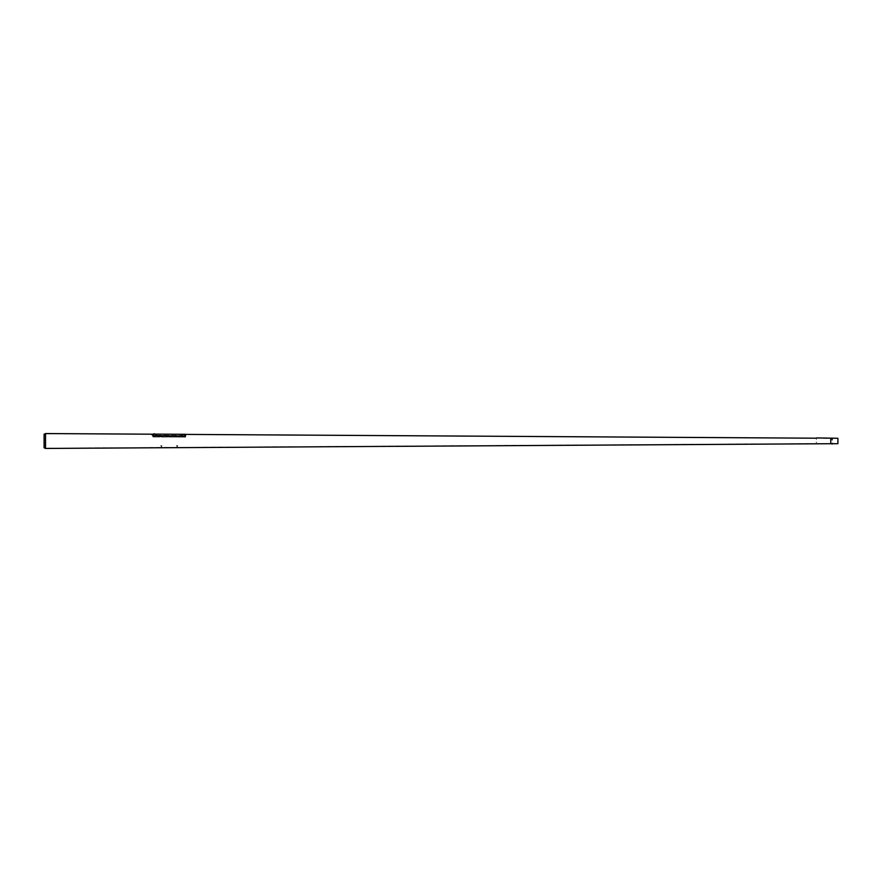 <?xml version="1.0" encoding="UTF-8"?>
<svg xmlns="http://www.w3.org/2000/svg" width="882" height="882" viewBox="0 0 882 882"><rect width="100%" height="100%" fill="white"/><g stroke="black" fill="none" stroke-linecap="round" stroke-linejoin="round"><path stroke-width="0.66" stroke-dasharray="4.41 3.31" d="M837.9 438.497L837.9 443.503L837.9 438.497L830.745 438.497L830.745 443.503L831.88 443.712L832.112 442.885M837.9 443.503L832.487 443.712M830.745 443.712L830.745 438.288M837.9 438.288L837.9 443.712M816.148 438.2L184.856 434.297L184.768 435.443M154.945 434.22L152.983 434.098M183.555 434.396L181.405 435.432L157.095 435.256L154.945 434.374L157.095 435.256L181.405 435.432L184.481 434.396L181.405 435.686L157.095 435.51L154.052 434.22L45.577 433.779L45.577 448.221L45.577 433.779L44.1 434.22L44.1 447.78L45.577 448.221L830.745 443.503M44.188 434.418L44.188 447.582L44.188 434.418M816.512 439.313L816.445 438.211L830.745 438.497M154.945 434.44L157.095 435.51L181.405 435.686L183.555 434.606M45.533 433.558L45.533 448.442M154.052 435.256L153.655 434.131L154.229 434.109L153.556 434.109M184.911 434.297L184.338 434.297M185.694 436.061L185.694 437.108L185.694 436.061L152.806 435.917L185.694 436.061L152.795 436.171L185.694 436.314L185.694 437.108L152.795 436.976L185.694 437.108L152.806 436.722L185.694 436.855L185.694 436.061M152.806 435.917L152.795 436.976L152.806 435.917M161.56 446.766L161.56 445.917M161.208 446.766L161.208 445.917M160.667 445.63L162.101 445.917L160.667 445.63M153.865 435.884L152.079 434.87L153.512 435.884L184.327 436.105L185.694 435.3L184.327 436.105L153.865 435.884M153.512 435.884L152.09 434.958M153.512 435.796L184.327 436.105M185.694 435.3L184.327 436.017M832.145 440.217L832.222 439.6L832.145 440.217M816.655 442.389L816.093 442.136L816.655 442.577M176.4 445.63L177.833 445.917L176.4 445.63M832.145 439.192L832.222 439.809L832.145 439.192M832.145 439.6L832.222 440.217L832.145 439.6M153.556 433.724L154.185 433.724M184.338 433.911L184.911 433.911M153.655 434.131L153.7 435.256M184.448 435.443L184.393 434.297M154.107 434.109L183.732 434.286M185.694 434.407L184.856 434.297M816.379 439.313L816.093 438.2M176.896 445.642L176.94 446.766M177.293 446.766L177.348 445.63M832.244 442.885L832.542 443.712"/><path stroke-width="1.32" d="M832.487 443.712L837.9 443.712L837.9 438.288L816.644 437.913M832.365 443.999L830.745 443.712L830.745 438.288L830.745 443.712L45.533 448.442L45.533 433.558L44.1 434.22L44.1 447.78L45.533 448.442M816.148 438.2L185.694 434.407M152.983 434.209L45.533 433.558M153.556 434.109L154.185 434.109M184.338 434.297L184.911 434.297M152.079 434.87L153.865 435.884M184.327 436.105L185.694 435.223M184.327 436.017L153.865 435.807M832.145 439.809L832.222 439.192L832.145 439.809M154.185 433.724L153.512 434.109M152.983 434.098L152.09 434.198M154.107 434.109L183.732 434.286M185.694 434.297L184.856 434.297"/></g></svg>
